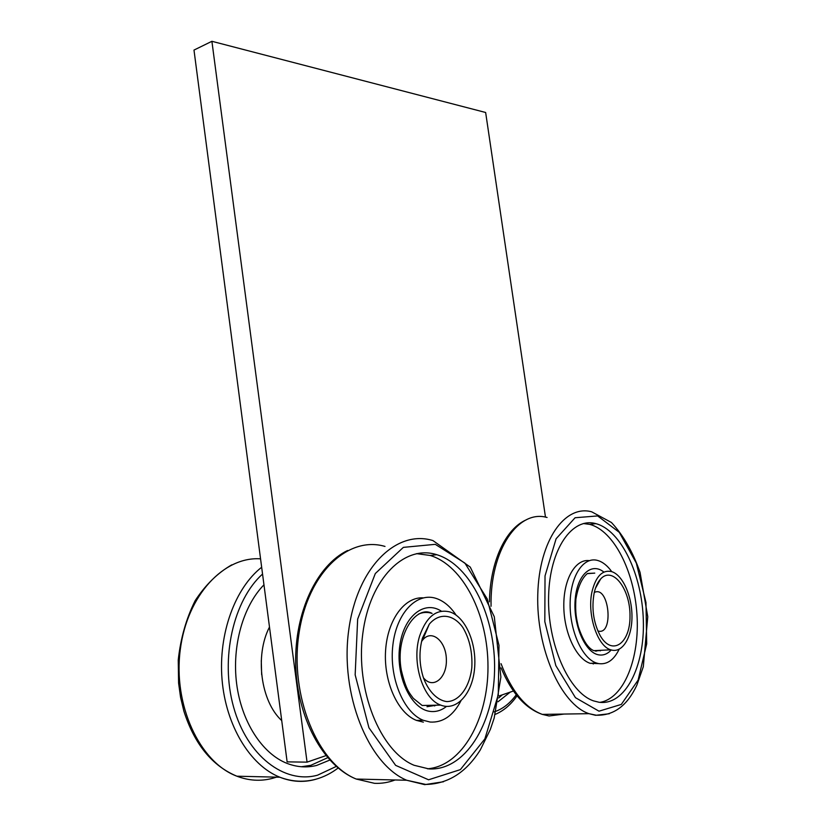 <?xml version="1.0" encoding="UTF-8"?>
<svg xmlns="http://www.w3.org/2000/svg" width="826" height="826" viewBox="0 0 826 826"><rect width="100%" height="100%" fill="white"/><g stroke="black" fill="none" stroke-linecap="round" stroke-linejoin="round"><path stroke-width="1.24" d="M329.78 760.085L316.688 765.423C306.869 767.891 297.009 767.22 287.097 763.41C262.193 753.725 241.45 721.748 236.628 683.67C231.786 645.571 243.309 605.912 263.959 584.818M327.664 757.7L310.813 765.33L301.304 766.745M261.656 674.656L261.264 660.593M269.483 627.058C254.707 655.39 260.613 701.295 281.728 720.602M325.929 755.635L307.055 762.14L287.128 761.871L193.986 50.076L211.9 41.3L485.647 112.491L545.48 517.148M513.442 691.001L499.007 695.977M307.055 762.14L211.9 41.3M502.28 694.852L498.697 697.98M510.241 692.105L498.037 701.77M596.31 650.537L596.207 651.187M593.46 663.175L593.223 664.011M434.858 705.208L434.652 705.982M598.943 702.245L593.657 700.913C568.908 692.787 547.235 643.712 548.598 596.279C549.651 548.763 572.304 516.931 595.866 523.643C621.028 530.199 642.225 574.927 643.34 620.667C644.817 666.427 625.148 705.982 598.943 702.245M428.88 768.913L414.074 765.268C380.074 751.423 355.294 689.565 362.769 633.841C369.841 577.973 404.874 544.324 436.83 554.711C470.748 565.087 495.879 617.456 494.557 670.702C493.638 723.937 465.028 771.05 428.88 768.913M583.404 523.539L589.733 524.376C613.697 530.591 634.254 571.107 636.96 614.534C639.902 657.93 624.084 698.59 599.913 702.358M416.531 553.647L430.201 555.464C463.272 565.511 488.114 615.205 487.98 666.933C488.166 718.62 462.271 766.249 427.393 768.789M598.788 663.629L590.187 663.319C576.135 658.921 563.786 632.344 563.797 605.613C563.642 578.84 575.567 558.758 589.248 560.637M423.377 722.141L416.459 720.396C397.719 713.179 383.481 681.512 385.587 650.578C387.508 619.583 404.802 596.578 423.242 597.859M619.139 649.267C613.935 659.984 607.12 664.765 598.674 663.608L596.517 663.041C582.062 658.528 569.506 630.321 570.136 602.877C570.57 575.381 583.693 556.27 597.735 560.482C602.794 561.969 607.461 565.686 611.746 571.654M460.867 700.964C453.082 715.739 442.86 722.771 430.222 722.058L423.315 720.303C403.408 712.683 388.881 677.217 392.897 644.827C396.656 612.355 417.151 591.829 436.334 598.489C443.851 601.07 450.438 606.614 456.097 615.112M595.216 651.033L601.927 650.258M610.796 649.814C622.195 653.696 632.004 637.744 631.973 616.826C632.117 595.949 622.628 574.72 611.467 571.571C602.474 569.703 596.052 576.145 592.19 590.91C586.646 613.398 597.115 646.262 610.796 649.814L593.801 650.661C588.071 648.338 582.908 640.326 578.314 626.614C576.362 618.127 575.185 613.243 575.867 599.366C577.921 587.049 581.71 578.468 587.255 573.647L594.772 573.12L587.565 573.471M427.001 706.715L436.789 705.167M440.65 705.084C456.582 711.537 472.369 693.685 474.547 668.688C476.974 643.774 465.73 617.239 450.18 612.014C436.644 608.525 426.474 616.464 419.691 635.834C411.307 661.832 422.654 698.972 440.65 705.084L422.179 705.487L413.31 698.331C409.634 693.055 406.278 690.877 401.281 670.092C394.88 635.617 416.087 604.456 432.091 613.419C427.538 611.911 423.036 612.118 418.596 614.038M594.183 592.903C591.416 608.204 593.378 622.381 600.079 635.442C611.88 656.598 630.3 643.619 630.001 616.206C630.424 589.093 612.655 565.738 600.708 578.912C597.745 582.123 595.567 586.79 594.183 592.903M422.437 638.137C418.844 651.28 419.195 664.579 423.49 678.012C428.694 691.62 437.367 700.324 446.742 701.594C459.246 701.563 469.633 687.087 471.822 667.676C472.596 652.261 469.581 638.828 462.777 627.378C453.237 614.09 439.195 612.407 429.303 624.157L422.437 638.137M597.848 630.94C614.214 636.34 609.32 584.736 594.276 592.479M423.366 677.671C432.896 689.906 447.196 677.97 446.36 659.334C446.071 640.728 431.244 628.607 422.416 640.346L421.549 641.575M276.483 777.142L271.981 778.484C260.324 781.437 248.626 780.673 236.886 776.203C199.489 762.274 172.975 704.712 180.264 649.773C187.192 594.73 224.269 556.228 260.562 558.851M318.289 778.495L314.789 779.548C303.225 782.604 291.588 781.83 279.859 777.225C250.071 765.444 225.766 725.455 222.039 679.416C218.26 633.366 235.286 587.823 261.656 567.245M336.254 766.435L317.556 775.18C284.547 784.339 247.036 755.924 233.572 707.004C219.892 658.219 233.644 599.893 262.554 574.039M516.24 694.78C509.921 703.453 502.559 709.152 494.154 711.898M564.148 714.056L549.073 715.977L542.29 714.387C525.274 708.016 511.531 691.114 501.052 663.681M491.047 606.274C490.014 549.724 518.418 509.146 547.07 517.479M596.599 585.376L596.744 585.964M600.295 650.341L600.223 650.878M395.107 779.971C388.416 782.532 381.54 783.647 374.467 783.316L356.254 779.052C317.277 763.472 289.544 695.193 298.929 633.852C307.871 572.356 348.51 535.558 384.999 546.43M609.299 713.747L595.618 715.306L588.969 713.674C560.792 704.299 536.074 648.307 537.778 594.307C539.141 540.214 565.036 504.397 591.695 511.821L611.436 522.497C623.279 535.207 632.819 551.83 640.047 572.335L647.76 616.723L643.309 666.706L636.815 685.27C627.192 705.745 613.687 715.729 596.289 715.223L588.969 713.674L542.29 714.387C525.212 708.367 511.48 692.859 501.093 667.883M443.51 781.757L424.719 784.638L406.691 780.25C368.024 764.226 339.93 693.633 348.706 630.321C357.038 566.863 396.924 529.198 432.969 540.596L470.262 567.101L494.299 616.754L500.876 677.072L494.175 718.062L490.345 729.43L480.34 749.853C466.194 772.424 448.012 783.957 425.803 784.452L406.691 780.25L356.254 779.052C322.625 765.692 296.895 716.844 295.698 664.569C294.397 612.149 317.029 565.211 347.581 550.498M599.005 711.186L575.454 697.671L555.826 665.601L544.819 621.637L545.026 575.918L556.094 538.779L575.082 517.747L597.642 515.93L619.304 532.357L636.319 563.105L645.973 602.474L646.696 643.826L638.116 680.087L621.328 704.413L599.005 711.186M428.57 779.785L395.623 765.361L368.943 727.778L355.159 674.852L357.658 619.108L375.324 573.523L403.356 547.37L435.292 544.334L464.893 563.095L487.247 598.964L498.997 645.374L498.285 694.738L484.872 738.898L460.361 769.625L428.57 779.785M611.24 649.959C607.502 654.037 603.29 655.668 598.613 654.842C585.138 652.612 573.151 625.106 575.133 600.141C576.837 575.061 591.344 561.804 603.899 572.098M446.505 706.426C441.559 710.36 436.231 712.043 430.522 711.444C411.596 709.771 395.747 677.33 399.629 646.985C403.15 616.526 424.223 599.717 441.404 611.219M338.102 768.025C331.278 773.229 323.947 776.946 316.11 779.145C304.185 782.449 292.105 781.809 279.859 777.225L236.886 776.203C212.127 765.857 194.461 744.174 183.888 711.155L180.574 697.361L178.592 683.092L178.24 659.984C180.646 638.219 186.284 618.457 195.153 600.667C205.54 584.798 217.754 572.852 231.786 564.839M495.197 714.397C503.633 710.856 510.922 704.661 517.066 695.812M489.426 601.824C490.076 561.649 505.522 528.692 526.41 519.771M595.866 523.643L589.733 524.376M436.83 554.711L430.201 555.464M596.517 663.041L590.187 663.319M423.315 720.303L416.459 720.396M595.505 588.174L600.708 578.912M422.416 640.346L429.303 624.157"/></g></svg>
